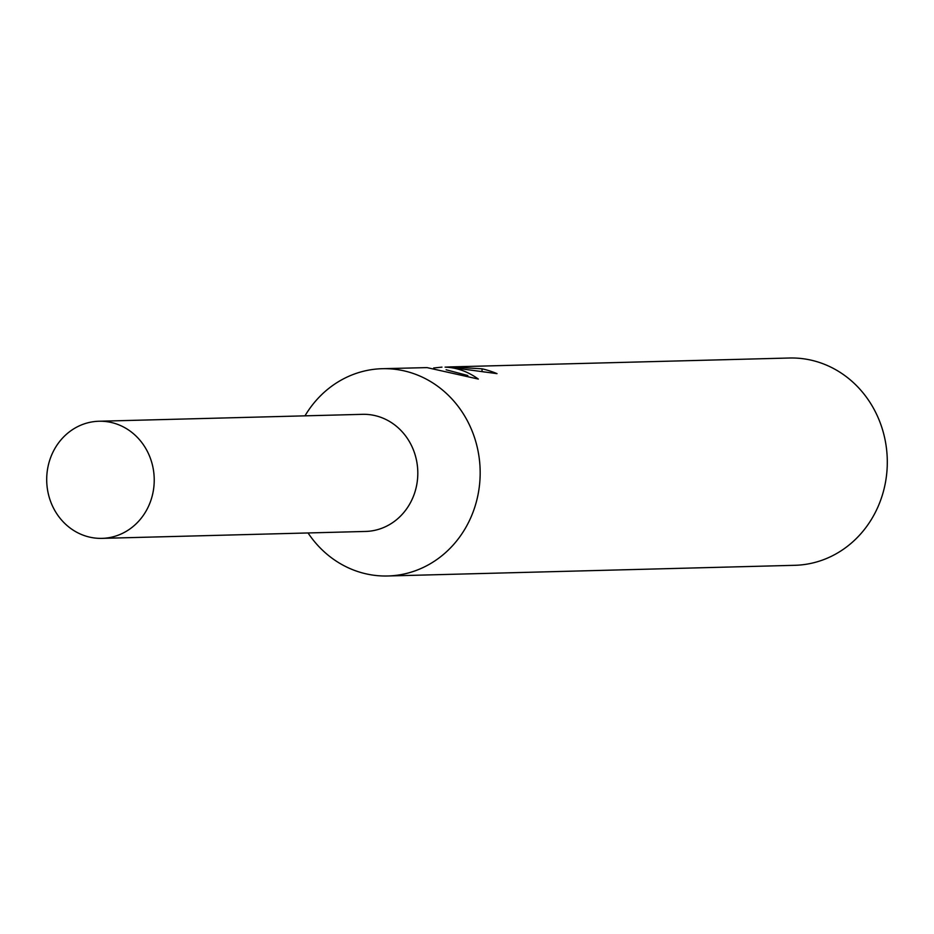 <?xml version="1.0" encoding="UTF-8"?>
<svg xmlns="http://www.w3.org/2000/svg" width="934" height="934" viewBox="0 0 934 934"><rect width="100%" height="100%" fill="white"/><g stroke="black" fill="none" stroke-linecap="round" stroke-linejoin="round"><path stroke-width="1.4" d="M308.057 532.952A103.686 95.151 -91.5 0 0 383.746 575.998A103.686 95.151 -91.5 0 0 387.727 575.986A103.686 95.151 -91.5 0 0 480.169 472.02A103.686 95.151 -91.5 0 0 386.279 368.685A103.686 95.151 -91.5 0 0 382.286 368.697A103.686 95.151 -91.5 0 0 304.986 415.84M364.996 531.458A58.585 53.763 -91.5 0 0 417.813 473.024A58.585 53.763 -91.5 0 0 364.762 414.322A58.585 53.763 -91.5 0 0 361.925 414.346M447.9 367.062L445.098 367.132C456.819 367.576 467.899 371.545 478.325 379.064L427.013 367.611L382.286 368.697M433.691 367.984L441.957 367.132M387.727 575.986L794.857 565.303A103.686 95.151 -91.5 0 0 887.3 461.338A103.686 95.151 -91.5 0 0 793.41 358.002A103.686 95.151 -91.5 0 0 789.417 358.014L450.351 366.91L482.061 368.813A103.686 95.151 88.5 0 1 497.005 373.635L448.016 367.062M447.152 367.05L450.351 366.91M484.279 372.012A101.094 92.781 -91.5 0 0 482.026 371.452L481.419 371.463M482.026 371.452L482.061 368.813M467.841 375.526L446.102 369.771M101.176 421.234A58.585 53.763 -91.5 0 0 98.934 421.246A58.585 53.763 -91.5 0 0 46.7 479.994A58.585 53.763 -91.5 0 0 99.751 538.369A58.585 53.763 -91.5 0 0 102.004 538.369A58.585 53.763 -91.5 0 0 154.227 479.621A58.585 53.763 -91.5 0 0 101.176 421.234M102.004 538.369L365.579 531.446A58.573 53.763 -91.5 0 0 417.802 472.709A58.573 53.763 -91.5 0 0 364.762 414.322A58.573 53.763 -91.5 0 0 362.509 414.334L98.934 421.246"/></g></svg>
